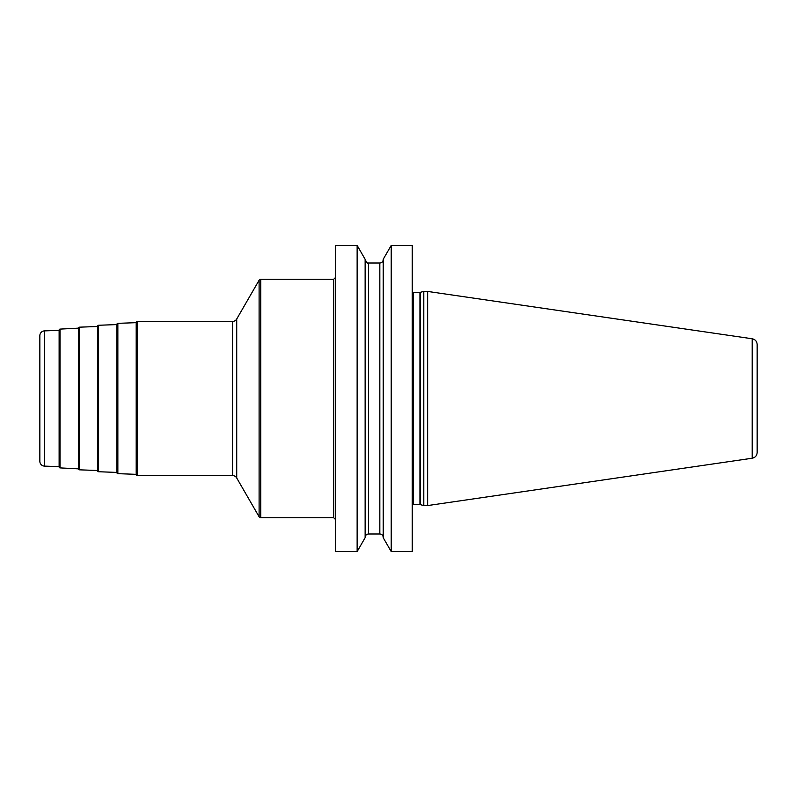 <?xml version="1.0" encoding="UTF-8"?>
<svg xmlns="http://www.w3.org/2000/svg" width="797" height="797" viewBox="0 0 797 797"><rect width="100%" height="100%" fill="white"/><g stroke="black" fill="none" stroke-linecap="round" stroke-linejoin="round"><path stroke-width="1.2" d="M335.637 398.5L335.637 245.426L357.136 245.426L357.136 551.574L335.637 551.574L335.637 398.5M391.207 551.574L412.228 551.574L412.228 245.426L391.207 245.426L391.207 551.574L383.208 537.706L383.208 259.294L391.207 245.426M423.795 398.5L423.795 291.433L427.64 291.433L427.64 505.567L423.795 505.567L423.795 398.5M752.199 458.235L752.199 338.765C755.267 339.452 756.911 341.355 757.15 344.483L757.15 452.517C756.911 455.645 755.267 457.548 752.199 458.235L427.64 505.567M357.136 245.426L365.136 259.294L365.136 537.706L357.136 551.574M260.768 517.731L260.768 279.269L333.704 279.269L333.704 517.731L260.768 517.731A1.923 1.923 0 0 1 259.105 516.765L236.719 477.991A4.822 4.822 0 0 0 232.545 475.58L137.164 475.58A0.966 0.966 0 0 1 136.197 474.613L136.197 322.387A0.966 0.966 0 0 1 137.164 321.42L232.545 321.42L232.545 475.58M260.768 279.269A1.923 1.923 0 0 0 259.105 280.235L236.719 319.009A4.822 4.822 0 0 1 232.545 321.42M136.197 474.335L117.856 473.657A0.966 0.966 0 0 1 116.93 472.691L116.93 324.309A0.966 0.966 0 0 1 117.856 323.343L117.856 473.657M136.197 322.665L117.856 323.343M116.93 472.422L98.589 471.734A0.966 0.966 0 0 1 97.662 470.778L97.662 326.222A0.966 0.966 0 0 1 98.589 325.266L98.589 471.734M116.93 324.578L98.589 325.266M78.385 328.145A0.966 0.966 0 0 1 79.311 327.178L97.662 326.501L97.662 470.499L79.311 469.822A0.966 0.966 0 0 1 78.385 468.855L78.385 328.145L60.044 329.101A0.966 0.966 0 0 0 59.117 330.068L59.117 466.932A0.966 0.966 0 0 0 60.044 467.899L78.385 468.855M59.117 466.653L44.493 466.115A4.822 4.822 0 0 1 39.85 461.304L39.85 335.696A4.822 4.822 0 0 1 44.493 330.885L44.493 466.115M59.117 330.347L44.493 330.885M412.228 292.14L413.195 292.399L413.195 504.601L412.228 504.86M413.195 504.601L419.939 504.601L419.939 292.399L423.795 291.433M420.437 292.33L420.437 504.67L419.939 504.601M365.136 259.643C366.939 262.88 368.065 264.006 368.513 263.01L368.513 533.99C366.461 534.189 365.345 535.315 365.136 537.357M368.513 533.99L379.83 533.99L379.83 263.01C381.883 262.811 383.008 261.685 383.208 259.643M259.105 280.235L259.105 516.765M236.719 319.009L236.719 477.991M137.164 475.58L137.164 321.42M79.311 327.178L79.311 469.822M60.044 329.101L60.044 467.899M333.704 517.731L335.637 519.654M413.195 292.399L419.939 292.399M420.437 504.67L423.795 505.567M752.199 338.765L427.64 291.433M368.513 263.01L379.83 263.01M379.83 533.99C381.883 534.189 383.008 535.315 383.208 537.357M333.704 279.269L335.637 277.346"/></g></svg>
